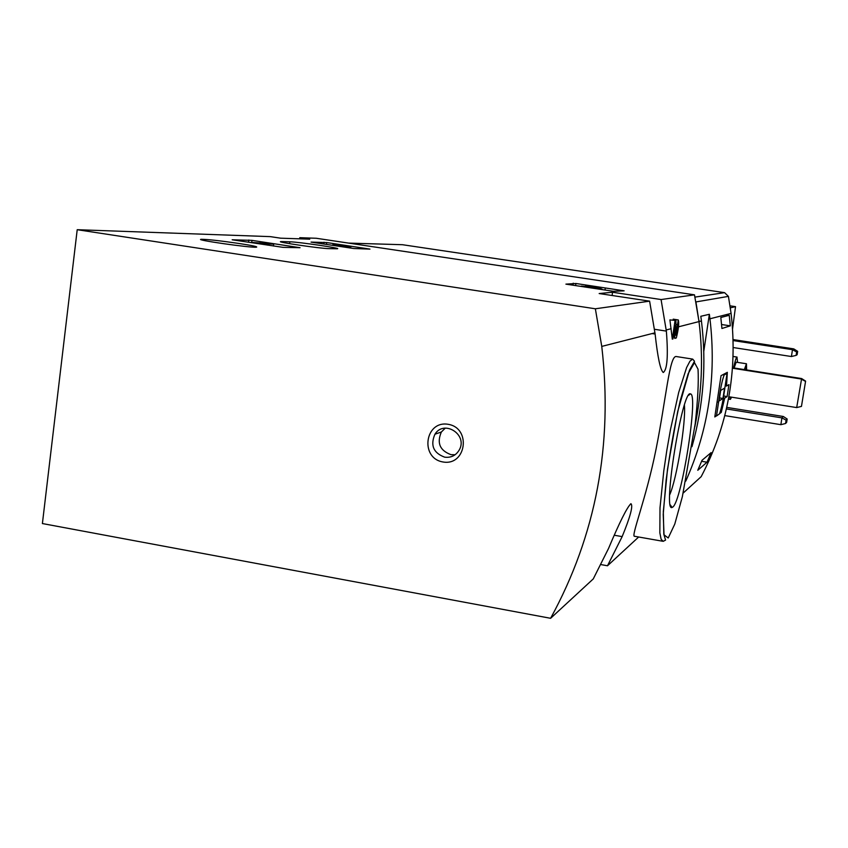 <?xml version="1.0" encoding="UTF-8"?>
<svg xmlns="http://www.w3.org/2000/svg" width="848" height="848" viewBox="0 0 848 848"><rect width="100%" height="100%" fill="white"/><g stroke="black" fill="none" stroke-linecap="round" stroke-linejoin="round"><path stroke-width="1.27" d="M550.606 618.298C596.049 535.173 613.104 444.553 601.762 346.408L595.36 308.789L77.21 229.702L42.4 523.555L550.606 618.298L593.261 578.919L608.504 548.539C619.506 522.368 626.979 507.422 630.912 503.691C633.297 505.599 630.371 516.57 622.156 536.614L607.497 565.775L638.661 537.007M607.497 565.775L600.882 564.577M692.689 359.107L694.512 361.237L689.488 370.173L677.679 411.662L667.524 469.124L663.316 511.651L663.825 534.282L665.574 540.091L663.21 541.331L661.133 539.286L659.85 532.862L659.998 507.92L663.783 470.947L666.846 450.246L670.482 429.544L678.665 392.56L686.594 367.597L689.954 361.163L692.689 359.107L676.248 356.531C669.464 355.344 666.115 398.867 656.076 449.048C646.112 499.101 630.477 537.388 634.611 536.286L662.606 541.225M678.485 326.83L699.006 321.583C703.384 357.093 701.985 392.189 694.809 426.873C701.985 392.189 703.384 357.093 699.006 321.583L694.491 294.839L316.283 238.267L299.8 237.684L309.764 239.168L280.624 238.182L270.226 236.624L77.21 229.702M612.097 295.496L612.563 292.242L661.069 299.545L694.491 294.839M661.069 299.545L666.358 331.112C668.298 355.895 667.27 369.686 663.263 372.505C660.369 370.099 657.656 357.273 655.122 334.027L649.61 301.157L599.165 293.546L612.563 292.242M595.36 308.789L649.61 301.157M673.683 334.048L674.764 338.405L676.312 337.949C678.495 329.236 679.163 323.236 678.305 319.95L673.185 319.177L673.323 320.088M678.252 319.95L675.941 335.257L675.93 320.48L669.909 319.908L672.294 339.136L672.952 338.935L674.955 325.473L674.764 338.405M669.909 319.908L675.93 320.48M575.93 283.497L565.902 284.133L613.443 291.288L624.128 290.832L575.93 283.497L575.633 285.596M251.962 240.366L232.172 239.783L283.105 247.362L300.044 247.701L251.962 240.366L251.665 242.729M326.724 242.56L311.068 242.104L353.817 248.517L369.961 249.111L326.724 242.56L326.48 244.415M239.072 243.482C252.418 245.549 258.195 246.779 256.414 247.181C250.838 247.976 192.666 239.634 201.411 239.295C207.792 239.359 220.342 240.758 239.072 243.482M282.098 241.574L281.006 241.585C274.328 241.797 321.01 248.665 329.088 248.644L337.186 248.771C343.27 248.506 298.464 241.913 289.846 241.797L282.098 241.574L282.013 242.221M299.651 238.829L299.8 237.684M442.963 461.969C466.252 466.199 471.583 428.039 448.168 424.307C424.89 420.248 419.707 458.185 442.963 461.969M672.867 507.009L672.114 507.454C662.288 513.072 682.47 388.395 690.484 393.917C698.625 393.652 681.93 500.574 672.867 507.009M684.41 405.217C686.074 422.293 676.757 479.088 669.697 494.787M445.295 428.123L441.363 432.003C436.646 442.974 439.858 450.532 450.998 454.666L455.132 454.74M444.702 457.178C451.094 457.931 455.948 455.514 459.277 449.928C468.096 434.727 444.045 419.272 434.939 434.218C430.159 445.327 433.413 452.98 444.702 457.178M677.552 324.614L675.867 324.349M675.04 320.692L672.294 339.136M332.893 244.69L350.849 246.853L333.158 244.839M332.957 244.213L346.588 246.227L333.179 244.733M337.048 244.828L336.963 245.496M273.681 244.107L252.651 242.464L265.869 244.457L263.293 243.853L273.681 244.107L273.438 246.015M267.586 244.5L267.502 245.114M260.06 242.655L259.997 243.185M585.586 286.359L585.671 285.787L600.638 288.034L581.357 286.094L600.819 288.829M601.921 288.988L601.847 289.539M585.671 285.787L600.882 288.362M683.191 493.059L701.179 476.65C727.796 425.908 737.771 371.488 731.093 313.4L728.421 296.376L724.574 292.655L402.471 244.712L348.56 243.1M685.778 481.092C708.589 429.788 716.645 375.685 709.946 318.795L709.352 314.29L700.808 316.293L701.434 320.968L699.006 321.583L695.922 301.93L728.421 296.376M725.167 385.829L726.524 386.052L727.34 372.325L721.044 375.664L714.8 416.951L716.253 415.933M719.645 413.559L721.256 412.425L724.69 398.136L727.128 396.567L728.941 384.621L726.524 386.052M711.122 452.609L707.02 462.213L697.777 470.28L702.027 460.294L711.122 452.609M720.821 317.491L729.248 315.286L730.319 325.844L721.934 328.483L720.821 317.491M701.434 320.968C706.66 363.781 703.511 405.683 691.989 446.673M723.694 396.016L727.128 396.567M723.365 397.924L724.69 398.136M720.111 412.245L721.256 412.425M716.496 415.965L719.528 413.845C721.606 408.005 723.418 399.048 724.998 386.964L727.043 373.417L724.139 374.964C722.051 380.699 720.196 389.773 718.585 402.175L716.496 415.965L715.002 415.721M725.697 373.205L727.043 373.417M722.772 374.752L724.139 374.964M717.207 401.952L718.585 402.175M719.072 400.956L722.962 398.454L724.531 388.14L720.662 390.451L719.072 400.956M719.539 397.913L722.962 398.454M701.625 461.312L707.02 462.213M725.771 314.756L729.248 315.286M698.943 321.074L700.066 321.244M721.584 324.519L730.319 325.844M709.352 314.29L703.787 351.337M783.308 416.485L781.93 417.884L786.085 420.142L787.167 419.018L783.308 416.485L726.757 407.39M726.407 408.937L781.93 417.884L780.87 424.678L724.807 415.605M786.085 420.142L785.566 423.502L780.87 424.678M787.167 419.018L786.647 422.357L785.566 423.502M793.77 348.888L792.477 349.683L796.643 351.994L797.65 351.348L793.77 348.888L733.117 339.571M733.138 340.567L792.477 349.683L791.417 356.531L733.234 347.542M796.643 351.994L796.124 355.376L791.417 356.531M797.65 351.348L797.131 354.708L796.124 355.376M805.6 381.102L801.455 406.393L805.6 381.102L801.625 378.558L732.524 367.735M801.625 378.558L796.685 407.581L728.888 396.747M805.356 381.314L801.127 378.992L732.492 368.233M730.34 307.824L735.523 306.647L732.577 328.748M744.364 369.59L746.441 363.75L746.622 369.94M744.936 369.675L745.774 367.979L746.06 369.855M734.124 367.99L736.17 362.181L746.441 363.75M733.541 367.894C734.972 361.322 736.106 357.729 736.944 357.114L737.58 362.361M731.623 397.182L730.361 399.366L729.789 396.896M801.455 406.393L796.685 407.581M668.224 537.982L664.037 534.844L663.221 514.344L666.136 480.053C669.856 452.344 674.542 425.972 680.17 400.956L688.163 373.65L694.512 362.615L698.031 369.177C698.763 381.812 697.819 400.012 695.201 423.777L682.354 496.684L674.775 524.096L668.224 537.982M652.091 333.561L655.122 334.027M654.508 329.289L666.358 331.112M614.387 535.247L622.156 536.614M289.846 241.797L289.603 243.683M324.021 242.231L323.788 244.012M248.846 239.995L248.559 242.252M622.241 290.451L622.156 291.023M573.248 283.19L572.962 285.193M348.708 243.122L402.471 244.712M694.968 297.107L724.574 292.655M730.043 305.831L735.513 306.647L730.043 305.831M601.762 346.408L654.974 332.829M666.221 329.957L671.139 328.706M670.312 504.92L672.114 507.454M688.565 395.306L690.484 393.917M441.363 432.003L434.939 434.218M678.305 319.95L673.248 319.177M347.065 246.757L346.97 247.489M350.849 246.853L350.69 248.051M605.218 288.712L605.027 290.016M709.946 318.795L731.093 313.4M737.06 357.082L733.107 356.467M730.319 399.355L728.453 399.058"/></g></svg>

